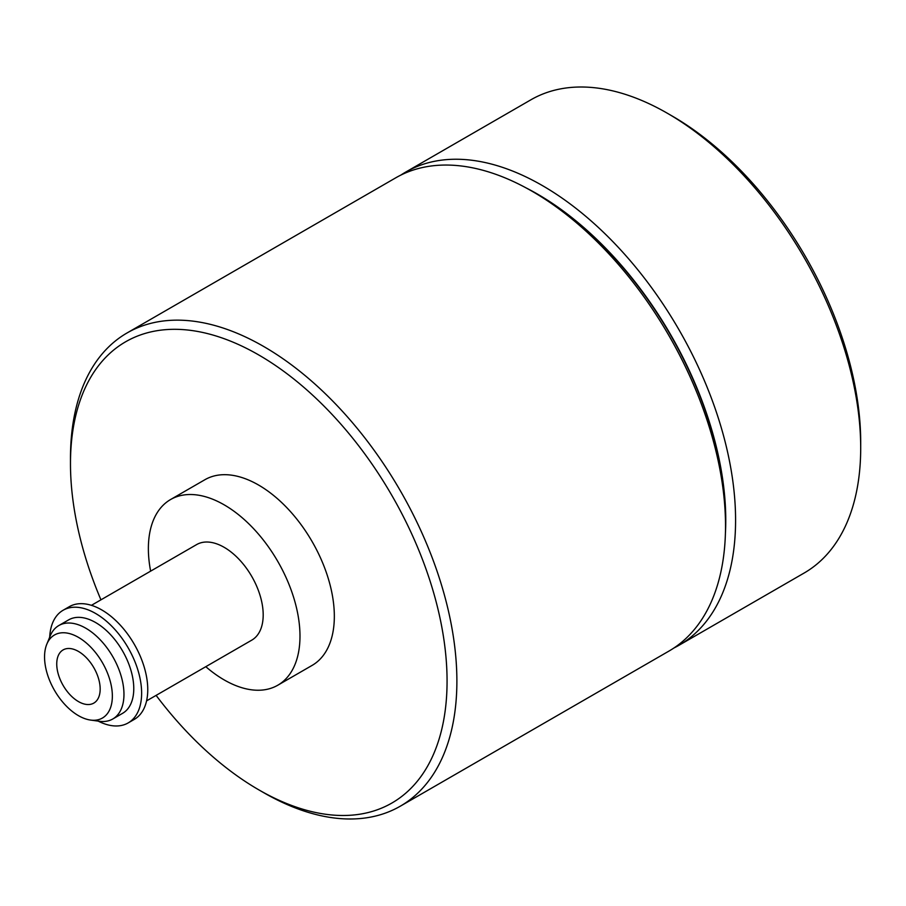 <?xml version="1.0" encoding="UTF-8"?>
<svg xmlns="http://www.w3.org/2000/svg" width="906" height="906" viewBox="0 0 906 906"><rect width="100%" height="100%" fill="white"/><g stroke="black" fill="none" stroke-linecap="round" stroke-linejoin="round"><path stroke-width="1.36" d="M100.17 689.047A30.702 17.724 60 0 1 93.805 703.101A30.702 17.724 60 0 1 63.103 685.378A30.702 17.724 60 0 1 63.103 649.919A30.702 17.724 60 0 1 86.761 658.141A30.702 17.724 60 0 1 100.17 689.047M673.871 648.028A273.227 157.746 -120 0 0 678.99 645.287L804.109 573.045A273.227 157.746 -120 0 0 860.7 447.972L860.7 442.309A266.285 153.737 -120 0 0 672.411 116.172L667.507 113.341A273.227 157.746 -120 0 0 530.882 99.807L405.763 172.049A273.227 157.746 -120 0 0 400.826 175.107M860.7 447.972A273.227 157.746 -120 0 0 667.507 113.341M678.99 645.287A273.227 157.746 -120 0 0 735.581 520.214A273.227 157.746 -120 0 0 616.318 245.243A273.227 157.746 -120 0 0 405.763 172.049M725.423 533.215A266.285 153.737 -120 0 0 725.763 520.214A266.285 153.737 -120 0 0 526.046 187.882M156.104 695.378A266.285 153.737 -120 0 0 258.776 789.828L263.68 792.659A273.227 157.746 -120 0 0 400.293 806.193L668.934 651.097A273.227 157.746 -120 0 0 725.525 526.012L725.525 520.35A266.285 153.737 -120 0 0 537.235 194.224L532.32 191.381A273.227 157.746 -120 0 0 395.707 177.848L127.067 332.955A273.227 157.746 -120 0 0 70.475 458.028L70.475 463.691A266.285 153.737 -120 0 0 100.94 599.829M725.525 526.012A273.227 157.746 -120 0 0 532.32 191.381M400.293 806.193A273.227 157.746 -120 0 0 456.884 681.119A273.227 157.746 -120 0 0 337.621 406.148A273.227 157.746 -120 0 0 127.067 332.955M258.776 789.828A266.285 153.737 -120 0 0 447.066 681.119A266.285 153.737 -120 0 0 258.776 354.982A266.285 153.737 -120 0 0 70.475 463.691M205.798 666.691A107.214 61.902 -120 0 0 277.791 685.219L312.128 665.389A107.214 61.902 -120 0 0 334.337 616.318A107.214 61.902 -120 0 0 287.542 508.425A107.214 61.902 -120 0 0 204.926 479.704L170.577 499.534A107.214 61.902 -120 0 0 150.634 571.142M277.791 685.219A107.214 61.902 -120 0 0 299.988 636.148A107.214 61.902 -120 0 0 253.193 528.255A107.214 61.902 -120 0 0 170.577 499.534M146.579 700.882L251.766 640.146A55.164 31.846 -120 0 0 263.193 614.902A55.164 31.846 -120 0 0 239.105 559.376A55.164 31.846 -120 0 0 196.602 544.597L91.415 605.333M98.176 721.097A65.051 37.554 -120 0 0 128.154 722.931L134.292 719.398A65.051 37.554 -120 0 0 147.757 689.613A65.051 37.554 -120 0 0 119.366 624.143A65.051 37.554 -120 0 0 69.23 606.714L63.103 610.259A65.051 37.554 -120 0 0 49.694 637.133M128.154 722.931A65.051 37.554 -120 0 0 141.63 693.158A65.051 37.554 -120 0 0 113.227 627.688A65.051 37.554 -120 0 0 63.103 610.259M90.555 720.066L99.422 721.278A53.952 31.144 -120 0 0 112.786 718.99L122.604 713.316A53.952 31.144 -120 0 0 133.771 688.617A53.952 31.144 -120 0 0 110.226 634.325A53.952 31.144 -120 0 0 68.652 619.874L58.833 625.536A53.952 31.144 -120 0 0 50.181 635.967L46.784 644.257A47.939 27.678 -120 0 0 54.485 690.349A47.939 27.678 -120 0 0 90.555 720.066A47.939 27.678 -120 0 0 112.355 696.08A47.939 27.678 -120 0 0 84.609 641.573A47.939 27.678 -120 0 0 46.784 644.257M112.786 718.99A53.952 31.144 -120 0 0 123.963 694.29A53.952 31.144 -120 0 0 100.407 639.998A53.952 31.144 -120 0 0 58.833 625.536"/></g></svg>
